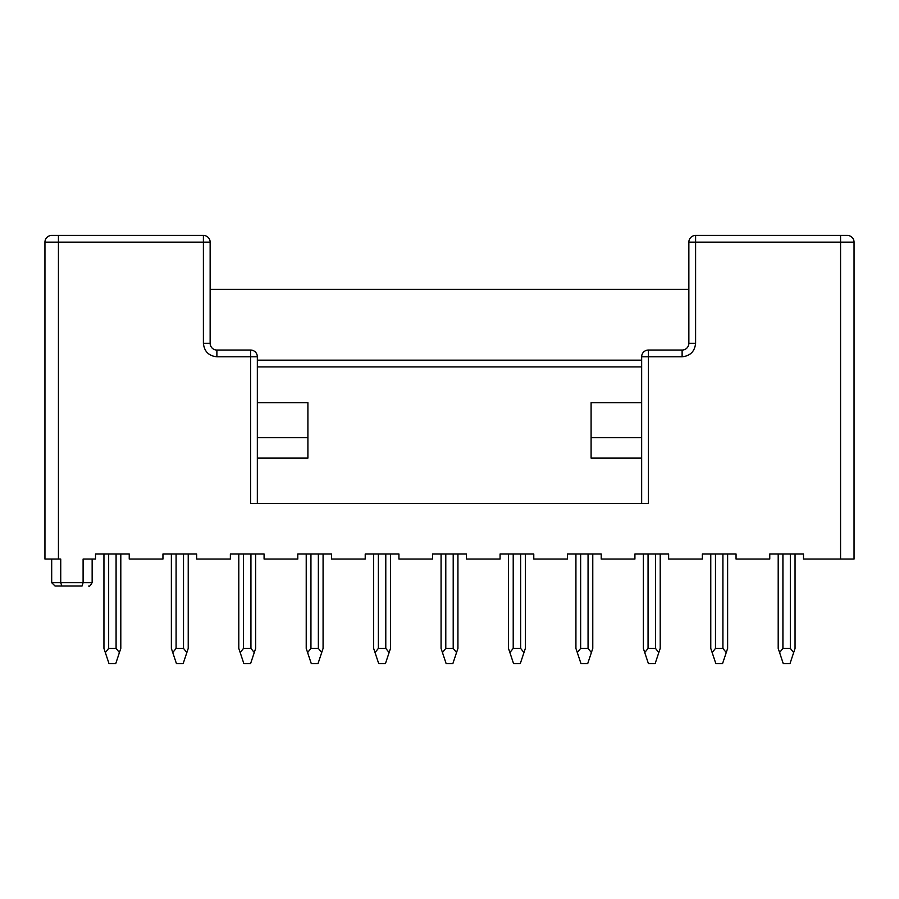 <?xml version="1.0" encoding="UTF-8"?>
<svg xmlns="http://www.w3.org/2000/svg" width="899" height="899" viewBox="0 0 899 899"><rect width="100%" height="100%" fill="white"/><g stroke="black" fill="none" stroke-linecap="round" stroke-linejoin="round"><path stroke-width="1.35" d="M441.072 554.009L441.072 648.404L441.072 554.009L441.072 648.404L441.072 554.009L432.644 554.009L466.356 554.009L432.644 554.009L432.644 559.066L398.931 559.066L398.931 554.009L365.219 554.009L398.931 554.009L390.503 554.009L390.503 648.404L389.121 652.55L385.783 648.404L378.367 648.404L375.029 652.55L373.647 648.404L373.647 554.009L365.219 554.009L365.219 559.066L331.506 559.066L331.506 554.009L297.794 554.009L331.506 554.009L323.078 554.009L323.078 648.404L321.696 652.55L318.358 648.404L310.942 648.404L307.604 652.55L306.222 648.404L306.222 554.009L297.794 554.009L297.794 559.066L264.081 559.066L264.081 554.009L230.369 554.009L264.081 554.009L255.653 554.009L255.653 648.404L254.271 652.55L250.933 648.404L243.517 648.404L240.179 652.55L238.797 648.404L238.797 554.009L230.369 554.009L230.369 559.066L196.656 559.066L196.656 554.009L188.228 554.009L188.228 648.404L188.228 554.009M445.792 554.009L445.792 648.404L453.208 648.404L456.546 652.55L457.928 648.404L457.928 554.009L457.928 648.404L457.928 554.009L466.356 554.009L466.356 559.066L500.069 559.066L500.069 554.009L533.781 554.009L533.781 559.066L567.494 559.066L567.494 554.009L601.206 554.009L601.206 559.066L634.919 559.066L634.919 554.009L668.631 554.009L668.631 559.066L702.344 559.066L702.344 554.009L736.056 554.009L736.056 559.066L769.769 559.066L769.769 554.009L803.481 554.009L803.481 559.066L854.05 559.066L854.05 242.168A6.742 6.742 90 0 0 847.308 235.426L695.601 235.426L695.601 242.168L688.859 242.168L688.859 343.306A6.742 6.742 0 0 1 682.116 350.048L648.404 350.048L648.404 503.44L250.596 503.44L250.596 350.048L216.884 350.048A6.742 6.742 0 0 1 210.141 343.306L210.141 242.168L203.399 242.168L203.399 235.426L51.693 235.426A6.742 6.742 -90 0 0 44.95 242.168L44.95 559.066L60.739 559.066L60.739 582.664L61.806 586.036L55.064 586.036L82.034 586.036L83.101 582.664L83.101 559.066L95.519 559.066L95.519 554.009L129.231 554.009L129.231 559.066L162.944 559.066L162.944 554.009L196.656 554.009L162.944 554.009L171.372 554.009L171.372 648.404L171.372 554.009M216.884 350.048L216.884 356.791L257.339 356.791L257.339 503.44M257.339 402.662L307.908 402.662L307.908 437.701L257.339 437.701M641.661 437.701L591.092 437.701L591.092 402.662L641.661 402.662M641.661 366.904L257.339 366.904M307.908 437.701L307.908 458.119L257.339 458.119M641.661 360.162L257.339 360.162M44.95 454.557L44.95 559.066M95.519 554.009L129.231 554.009M525.353 648.404L523.971 652.55L520.633 648.404L513.217 648.404L509.879 652.55L508.497 648.404L508.497 554.009L508.497 648.404L508.497 554.009L500.069 554.009L533.781 554.009L525.353 554.009L525.353 648.404L525.353 554.009M592.778 648.404L591.396 652.55L588.058 648.404L580.642 648.404L577.304 652.55L575.922 648.404L575.922 554.009L567.494 554.009L601.206 554.009L592.778 554.009L592.778 648.404L592.778 554.009M643.347 554.009L643.347 648.404L643.347 554.009L643.347 648.404L643.347 554.009L634.919 554.009L668.631 554.009L660.203 554.009L660.203 648.404L660.203 554.009M727.628 648.404L726.246 652.55L722.908 648.404L715.492 648.404L712.154 652.55L710.772 648.404L710.772 554.009L710.772 648.404L710.772 554.009L702.344 554.009L736.056 554.009L727.628 554.009L727.628 648.404L727.628 554.009M769.769 554.009L803.481 554.009M216.884 356.791C208.748 355.937 204.253 351.442 203.399 343.306L203.399 242.168L58.435 242.168L58.435 235.426L130.917 235.426M44.95 521.982L44.95 532.096M51.693 559.066L51.693 582.664L60.739 582.664L61.806 586.036L82.034 586.036C90.889 586.036 90.889 586.036 82.034 586.036L83.101 582.664L92.148 582.664C90.215 585.8 89.091 586.923 88.776 586.036M688.859 289.366L210.141 289.366M48.321 236.325A6.742 6.742 0 0 1 51.648 235.426M257.339 356.791A6.742 6.742 0 0 0 250.596 350.048M210.141 242.168A6.742 6.742 0 0 0 203.399 235.426A6.742 6.742 0 0 1 210.141 242.168M641.661 503.44L641.661 356.791A6.742 6.742 0 0 1 648.404 350.048M840.565 559.066L840.565 242.168L695.601 242.168L695.601 343.306C694.747 351.442 690.252 355.937 682.116 356.791L641.661 356.791M641.661 458.119L591.092 458.119L591.092 437.701M695.601 343.306L688.859 343.306L688.859 242.168A6.742 6.742 0 0 1 695.601 235.426M768.083 235.426L840.565 235.426L840.565 242.168L854.05 242.168M850.679 236.325A6.742 6.742 0 0 0 847.352 235.426M120.803 648.404L120.803 554.009L120.803 648.404L120.803 554.009L120.803 648.404L119.421 652.55L116.083 648.404L108.667 648.404L105.329 652.55L103.947 648.404L103.947 554.009L103.947 648.404M188.228 648.404L186.846 652.55L183.508 648.404L176.092 648.404L172.754 652.55L171.372 648.404M660.203 648.404L658.821 652.55L655.483 648.404L648.067 648.404L644.729 652.55L643.347 648.404M778.197 648.404L778.197 554.009L778.197 648.404L778.197 554.009L778.197 648.404L779.579 652.55L782.917 648.404L790.333 648.404L790.333 554.009M795.053 554.009L795.053 648.404L793.671 652.55L790.333 648.404M119.421 652.55L115.746 663.574L109.004 663.574L105.329 652.55M186.846 652.55L183.171 663.574L176.429 663.574L172.754 652.55M254.271 652.55L250.596 663.574L243.854 663.574L240.179 652.55M321.696 652.55L318.021 663.574L311.279 663.574L307.604 652.55M389.121 652.55L385.446 663.574L378.704 663.574L375.029 652.55M445.792 648.404L442.454 652.55L441.072 648.404M456.546 652.55L452.871 663.574L446.129 663.574L442.454 652.55M523.971 652.55L520.296 663.574L513.554 663.574L509.879 652.55M591.396 652.55L587.721 663.574L580.979 663.574L577.304 652.55M658.821 652.55L655.146 663.574L648.404 663.574L644.729 652.55M726.246 652.55L722.571 663.574L715.829 663.574L712.154 652.55M793.671 652.55L789.996 663.574L783.254 663.574L779.579 652.55M60.739 582.664L83.101 582.664M58.435 235.426L58.435 559.066M58.435 242.168L44.95 242.168M210.141 343.306L203.399 343.306M682.116 356.791L682.116 350.048M116.083 648.404L116.083 554.009M108.667 554.009L108.667 648.404M183.508 648.404L183.508 554.009M176.092 554.009L176.092 648.404M250.933 648.404L250.933 554.009M243.517 554.009L243.517 648.404M318.358 648.404L318.358 554.009M310.942 554.009L310.942 648.404M385.783 648.404L385.783 554.009M378.367 554.009L378.367 648.404M453.208 648.404L453.208 554.009M520.633 648.404L520.633 554.009M513.217 554.009L513.217 648.404M588.058 648.404L588.058 554.009M580.642 554.009L580.642 648.404M655.483 648.404L655.483 554.009M648.067 554.009L648.067 648.404M722.908 648.404L722.908 554.009M715.492 554.009L715.492 648.404M782.917 554.009L782.917 648.404M92.148 559.066L92.148 582.664M51.693 582.664L55.064 586.036"/></g></svg>
